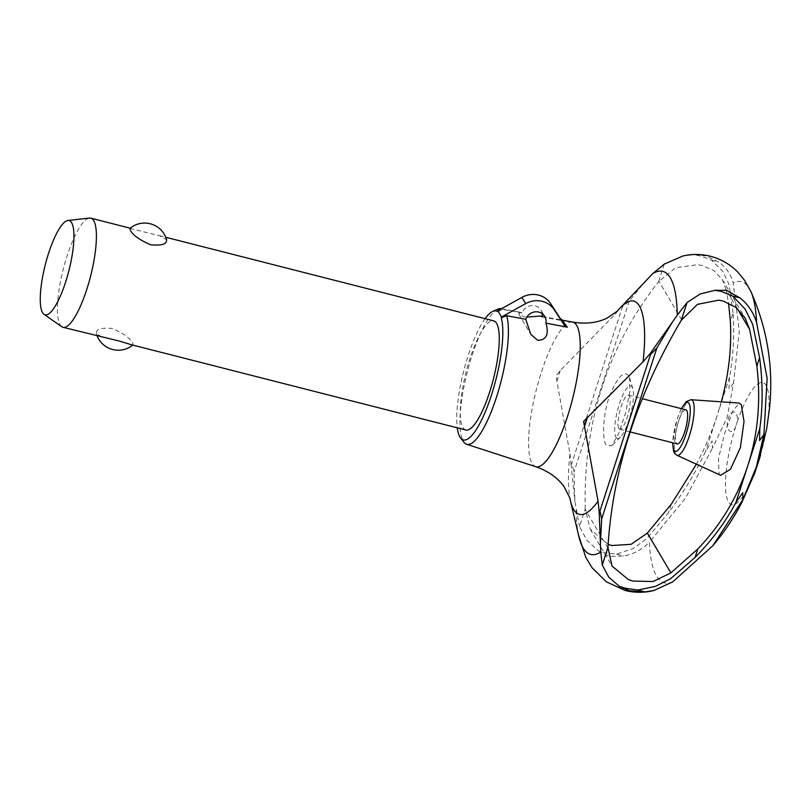 <?xml version="1.0" encoding="UTF-8"?>
<svg xmlns="http://www.w3.org/2000/svg" width="810" height="810" viewBox="0 0 810 810"><rect width="100%" height="100%" fill="white"/><g stroke="black" fill="none" stroke-linecap="round" stroke-linejoin="round"><path stroke-width="0.61" stroke-dasharray="4.05 3.04" d="M608.118 544.401L590.288 529.294L585.195 508.953L579.514 526.53L586.966 540.371L598.387 550.81L604.594 552.805L616.531 554.141L633.197 548.542L646.795 538.65L668.574 512.639C683.397 492.672 695.749 472.23 705.631 451.312L712.162 440.944L712.537 448.051L727.147 417.514L733.495 383.16L739.297 331.138L733.151 282.822C730.985 274.458 726.195 267.523 718.784 261.994L706.209 255.99L694.048 254.664L682.789 256.031M598.387 550.81L609.171 556.419L623.822 555.994C633.622 554.131 642.138 549.534 649.367 542.214M497.968 309.136A69.984 17.526 -75.7 0 0 467.704 370.302A69.984 17.526 -75.7 0 0 463.29 441.268A69.984 17.526 -75.7 0 0 464.019 442.341M618.83 428.49A17.597 4.404 -75.7 0 0 619.741 429.27A17.597 4.404 -75.7 0 0 627.79 415.388A17.597 4.404 -75.7 0 0 629.34 395.948A17.597 4.404 -75.7 0 0 628.438 395.169A17.597 4.404 -75.7 0 0 620.379 409.05A17.597 4.404 -75.7 0 0 618.83 428.49M615.975 437.329A27.155 6.794 -75.7 0 0 620.419 437.157A27.155 6.794 -75.7 0 0 630.676 413.9A27.155 6.794 -75.7 0 0 632.802 388.567A27.155 6.794 -75.7 0 0 632.195 387.109A27.155 6.794 -75.7 0 0 619.336 404.18A27.155 6.794 -75.7 0 0 615.975 437.329M685.898 409.809A17.597 4.404 -75.7 0 0 677.838 423.691A17.597 4.404 -75.7 0 0 676.289 443.141A17.597 4.404 -75.7 0 0 677.201 443.921M628.681 375.688C623.447 370.14 616.815 377.642 608.786 398.216C602.438 417.454 602.468 439.82 606.184 445.358L611.702 445.753L618.577 433.755L625.442 413.383L629.805 392.242L629.512 377.662L628.681 375.688M720.647 475.298L719.027 473.749L718.51 458.339L724.535 433.775L732.453 411.642L739.176 403.066M646.501 279.683L629.218 301.107L622.9 306.382L622.07 305.957L615.023 314.29L560.206 370.626L556.399 375.445L556.835 381.054L569.977 453.752A110.038 27.55 -75.7 0 0 569.794 497.563A110.038 27.55 -75.7 0 0 569.865 497.958M758.292 462.267A63.008 15.775 -75.7 0 0 766.078 385.347A63.008 15.775 -75.7 0 0 736.229 424.966C740.654 413.232 731.845 406.144 728.433 418.507C724.11 430.11 732.807 437.532 736.229 424.966A63.008 15.775 -75.7 0 0 728.443 501.886A63.008 15.775 -75.7 0 0 758.292 462.267M737.343 308.64L726.054 289.555L728.534 302.96M664.271 264.111L658.591 281.698L675.722 267.705L697.653 264.678L702.189 265.508L714.147 270.813L722.49 279.764L726.054 289.555M733.495 383.16L729 388.8L729.526 377.318C733.344 355.843 734.528 334.358 733.09 312.883L730.357 321.357M733.09 312.883L728.96 284.259L722.753 271.289L711.494 260.142L700.458 256L694.048 254.664M569.977 453.752L571.01 464.029L571.981 464.039L573.986 472.129L574.908 501.37L579.514 526.53M542.285 313.743A10.56 9.912 149.4 0 0 541.07 310.25A10.56 9.912 149.4 0 0 535.137 305.856A10.56 9.912 149.4 0 0 522.085 313.065L520.324 312.275L518.754 314.007L523.706 316.73L526.784 317.145M465.871 430.009A56.315 14.104 104.3 0 1 462.955 427.508A56.315 14.104 104.3 0 1 467.927 365.28A56.315 14.104 104.3 0 1 493.695 320.861M131.544 344.776L133.063 344.827L132.739 343.329C130.248 338.226 123.393 333.274 112.165 328.475C100.582 327.453 95.377 329.336 96.562 334.115L103.569 337.649M97.159 336.018A22.883 22.883 0 0 1 96.299 333.497L96.562 334.115M61.773 326.734A56.315 14.104 104.3 0 1 60.092 324.81A56.315 14.104 104.3 0 1 64.344 265.123A56.315 14.104 104.3 0 1 89.475 218.072M129.873 228.45L159.378 235.629L166.647 239.79M542.204 316.882L563.73 320.952M497.563 311.536L503 309.46L522.085 313.065M503 309.46A69.984 17.526 -75.7 0 0 501.451 308.742M485.089 318.664A66.562 16.666 -75.7 0 0 457.265 427.812M585.195 508.953C583.332 421.909 607.804 346.154 658.591 281.698M671.308 504.174L668.574 512.639M721.315 401.831L716.961 416.239C711.555 432.55 704.7 448.527 696.397 464.181M560.206 370.626L556.835 381.054M672.796 581.833A155.398 38.91 -75.7 0 1 649.367 542.224L685.351 498.261L712.537 448.051M628.226 298.92L622.07 305.957M571.01 464.029L574.908 501.37M681.645 319.717L658.905 281.272M576.163 510.573A146.043 36.561 -75.7 0 0 577.905 531.816A146.043 36.561 -75.7 0 0 578.856 536.544M617.524 311A110.038 27.55 -75.7 0 0 617.281 311.293A110.038 27.55 -75.7 0 0 615.023 314.29M607.935 547.924L585.195 509.48M750.85 291.448A155.398 38.91 -75.7 0 0 733.151 282.822M691.031 399.725A28.674 7.179 -75.7 0 0 679.256 419.074A28.674 7.179 -75.7 0 0 675.712 454.076A28.674 7.179 -75.7 0 0 676.887 455.24M681.514 408.696A25.201 6.308 -75.7 0 0 677.13 419.408A25.201 6.308 -75.7 0 0 672.816 442.807M572.548 322.086A74.621 18.681 -75.7 0 0 541.343 372.367A74.621 18.681 -75.7 0 0 532.119 463.462A74.621 18.681 -75.7 0 0 535.693 466.681M629.218 301.107L573.986 472.129M622.566 306.251L571.617 463.998M716.961 416.239L705.631 451.312M729.526 377.318L718.197 412.411M616.531 554.141L623.822 555.994M711.494 260.142L718.784 261.994M628.438 395.169L642.229 398.682M681.311 408.645L677.079 419.165L672.624 442.756M722.49 279.764L745.119 318.006M541.07 310.25L544.765 316.497M130.187 228.197L131.392 228.501M159.378 235.629L165.777 237.269M501.461 308.731L520.324 312.275M542.285 316.396L562.626 320.213M518.754 314.007L530.722 334.246M578.482 534.975L577.905 531.816M590.288 529.294L612.046 566.068M632.802 388.567L629.512 377.662M620.419 437.157L611.702 445.753M619.741 429.27L630.109 431.912"/><path stroke-width="1.21" d="M643.089 361.736L650.217 353.545L677.251 315.212L687.032 302.586L700.154 293.99L715.108 290.284L726.519 290.324L740.036 297.928C747.964 304.317 753.482 312.488 756.581 322.441L767.131 378.26L763.911 434.575L756.368 466.925L742.952 499.466L742.74 492.632L735.905 502.504C725.345 522.258 711.737 540.574 695.081 557.442L670.528 578.755L655.543 586.318L637.794 590.065L625.583 588.283L619.458 586.42L608.705 577.115L602.275 565.015L600.736 552.106L599.167 511.606L598.053 501.198L583.585 421.413L643.089 361.736A110.038 27.55 -75.7 0 0 639.404 305.988A110.038 27.55 -75.7 0 0 619.478 308.681A110.038 27.55 -75.7 0 0 617.524 311M742.952 499.466L712.84 545.687L672.796 581.833L654.004 590.449L645.074 591.928L629.481 590.753L619.458 586.42M464.019 442.341A69.984 17.526 -75.7 0 0 466.631 444.285A69.984 17.526 -75.7 0 0 497.259 394.713A69.984 17.526 -75.7 0 0 506.695 315.708L501.258 317.783A66.562 16.666 -75.7 0 1 490.404 398.267A66.562 16.666 -75.7 0 1 460.596 437.997L464.019 442.341M457.265 427.812A66.562 16.666 -75.7 0 0 459.898 436.985A66.562 16.666 -75.7 0 0 460.596 437.997M630.109 431.912L677.201 443.921A17.597 4.404 -75.7 0 0 685.25 430.039A17.597 4.404 -75.7 0 0 686.799 410.589A17.597 4.404 -75.7 0 0 685.898 409.809L642.229 398.682M691.031 399.725L739.176 403.066L741.302 404.767L744.015 421.433L740.391 447.626L730.478 469.243L720.647 475.298L676.887 455.24A28.674 7.179 -75.7 0 0 689.3 436.053A28.674 7.179 -75.7 0 0 692.833 401.051A28.674 7.179 -75.7 0 0 691.031 399.725L686.313 401.558L681.311 408.645M677.251 315.212A146.043 36.561 -75.7 0 0 670.336 277.84A146.043 36.561 -75.7 0 0 652.688 273.669L619.478 308.681M569.865 497.958A110.038 27.55 -75.7 0 0 570.473 500.914L578.856 536.544A146.043 36.561 -75.7 0 0 583.089 547.935A146.043 36.561 -75.7 0 0 600.736 552.106M570.473 500.914A110.038 27.55 -75.7 0 0 573.672 509.5A110.038 27.55 -75.7 0 0 598.053 501.198M670.883 572.883L697.805 548.978C720.374 525.477 736.847 498.302 747.235 467.421L748.481 463.593C758.119 432.429 760.914 399.948 756.864 366.15L749.594 329.336L745.119 318.006L735.743 307.324L723.219 301.057L718.642 300.166L697.42 304.368L681.352 320.173C636.943 395.422 612.481 471.177 607.956 547.428L612.046 566.068L628.388 579.606L632.782 581.064L653.103 581.529L670.883 572.883L647.352 533.101L631.091 544.32L611.753 545.515L608.118 544.401M756.732 466.347C760.509 454.602 762.321 449.864 758.292 462.267C754.474 474.154 752.774 478.568 756.732 466.347L754.525 473.587L741.919 502.301C733.89 517.843 724.201 532.312 712.84 545.687M756.581 322.431A155.398 38.91 -75.7 0 0 750.86 291.468C767.455 328.971 773.671 368.024 769.5 408.615L766.665 428.854L758.292 462.267M749.594 329.336L737.343 308.64M607.956 547.428L602.275 565.015M600.372 544.431L601.668 518.916L600.139 511.647L599.167 511.606M650.217 353.545L651.058 353.99L656.9 347.905L671.976 322.744M687.032 302.586L681.352 320.173M715.108 290.284L721.447 291.489L732.756 296.075L745.099 309.066L752.692 324.365L759.598 357.686C762.868 382.259 762.939 405.871 759.81 428.51L759.577 440.488L763.911 434.575M750.86 291.468A155.398 38.91 -75.7 0 0 750.85 291.448L744.471 280.199L737.93 272.261C730.488 264.526 721.325 259.18 710.451 256.243C701.075 253.945 691.851 253.874 682.789 256.031L664.271 264.111L652.688 273.669M525.781 319.322A10.56 9.912 -30.6 0 1 538.832 312.113A10.56 9.912 -30.6 0 1 544.765 316.497A10.56 9.912 -30.6 0 1 545.91 323.129C547.104 327.179 550.597 340.129 537.648 340.301L530.722 334.246L525.781 319.322L506.695 315.708M526.784 317.145L540.331 316.032L542.204 316.882A10.56 9.912 149.4 0 0 542.285 313.743M567.425 327.21L564.195 325.053L560.5 318.796L563.73 320.952L564.013 323.038L567.425 327.21L545.91 323.129M165.777 237.269L493.695 320.861A56.315 14.104 104.3 0 1 496.601 323.352A56.315 14.104 104.3 0 1 498.15 327.402A56.315 14.104 104.3 0 1 490.121 390.602A56.315 14.104 104.3 0 1 465.871 430.009L131.544 344.776L119.657 341.152L62.998 327.301A56.315 14.104 104.3 0 1 61.773 326.734L44.023 314.31A48.63 12.18 -75.7 0 0 66.693 278.63A48.63 12.18 -75.7 0 0 71.624 222.709A48.63 12.18 -75.7 0 0 67.949 220.482A48.63 12.18 -75.7 0 0 46.241 261.103A48.63 12.18 -75.7 0 0 42.566 312.65A48.63 12.18 -75.7 0 0 44.023 314.31M67.949 220.482L89.475 218.072A56.315 14.104 104.3 0 1 90.821 218.153A56.315 14.104 104.3 0 1 93.727 220.654A56.315 14.104 104.3 0 1 88.766 282.882A56.315 14.104 104.3 0 1 62.998 327.301M166.384 239.173C167.569 243.942 162.364 245.825 150.781 244.802C139.553 240.013 132.698 235.062 130.207 229.949L129.873 228.45A22.883 22.883 0 0 1 166.647 239.79M497.816 310.757L501.511 317.004L525.649 303.628A22.174 20.827 -30.6 0 1 542.305 301.371A22.174 20.827 -30.6 0 1 554.323 309.876L550.628 303.628A22.174 20.827 149.4 0 0 538.599 295.113A22.174 20.827 149.4 0 0 521.954 297.371L497.816 310.757L497.563 311.536A66.562 16.666 -75.7 0 0 492.885 311.313A66.562 16.666 -75.7 0 0 485.089 318.664M560.5 318.796L550.628 303.628M564.195 325.053L554.323 309.876M501.511 317.004L501.258 317.783M501.451 308.742A69.984 17.526 -75.7 0 0 501.198 308.681A69.984 17.526 -75.7 0 0 497.968 309.136L492.885 311.313M728.534 302.96L730.357 321.357C731.794 347.531 728.777 374.352 721.315 401.831M696.397 464.181L671.308 504.174L647.352 533.101M759.598 357.686L756.864 366.15M697.805 548.978L695.081 557.442M587.604 416.937L584.233 427.366M672.816 442.807A25.201 6.308 -75.7 0 0 677.13 450.856A25.201 6.308 -75.7 0 0 685.959 434.332A25.201 6.308 -75.7 0 0 689.077 403.552A25.201 6.308 -75.7 0 0 681.514 408.696M466.631 444.285L535.693 466.681A74.621 18.681 -75.7 0 0 535.734 466.702A74.621 18.681 -75.7 0 0 567.476 416.553A74.621 18.681 -75.7 0 0 576.7 325.448A74.621 18.681 -75.7 0 0 572.599 322.086A74.621 18.681 -75.7 0 0 572.548 322.086L562.626 320.213M656.9 347.905L601.668 518.916M525.649 303.628L521.954 297.371M759.81 428.51L748.481 463.593M747.235 467.421L735.905 502.504M650.734 353.849L599.775 511.606M637.794 590.075L645.074 591.928M732.756 296.075L740.036 297.928M578.482 534.975L585.751 557.229L592.14 567.84L606.356 581.813L625.239 590.51C635.03 592.89 644.618 592.869 654.004 590.449M535.734 466.702C548.441 471.177 557.908 477.89 564.155 486.84L569.886 498.049M90.821 218.153L130.187 228.197M97.159 336.018A22.883 22.883 0 0 0 132.759 345.09M540.331 316.032L542.285 316.396M617.595 310.918L607.146 318.036C597.385 322.886 585.863 324.243 572.599 322.086M672.624 442.756L673.616 451.373L674.831 453.6L676.887 455.24"/></g></svg>
